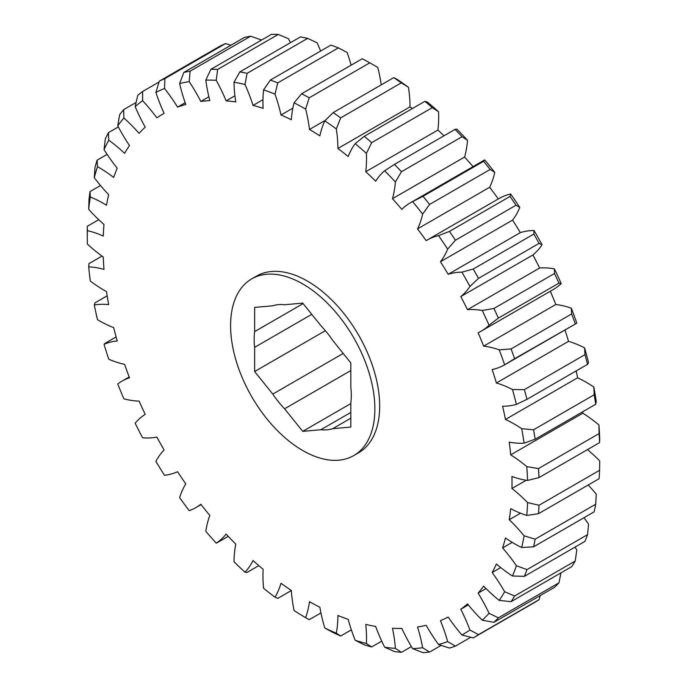 <?xml version="1.0" encoding="UTF-8"?>
<svg xmlns="http://www.w3.org/2000/svg" width="687" height="687" viewBox="0 0 687 687"><rect width="100%" height="100%" fill="white"/><g stroke="black" fill="none" stroke-linecap="round" stroke-linejoin="round"><path stroke-width="1.03" d="M302.727 450.526A102.019 58.902 -120 0 0 353.736 455.584A102.019 58.902 -120 0 0 369.374 373.831A102.019 58.902 -120 0 0 302.727 283.937A102.019 58.902 -120 0 0 251.717 278.888A102.019 58.902 -120 0 0 236.079 360.632A102.019 58.902 -120 0 0 302.727 450.526M353.736 455.584L358.545 452.802A102.019 58.902 -120 0 0 374.183 371.057A102.019 58.902 -120 0 0 307.536 281.163A102.019 58.902 -120 0 0 256.526 276.105L251.717 278.888M107.12 154.395L97.107 160.174L97.485 166.675A122.415 70.675 60 0 1 99.005 167.542A122.415 70.675 60 0 1 113.664 177.452A289.175 166.958 60 0 1 117.228 168.203A122.415 70.675 60 0 1 104.038 149.663L105.317 138.894A319.644 184.554 60 0 1 108.391 132.685L108.752 140.174A122.415 70.675 60 0 1 124.605 153.338A289.175 166.958 60 0 1 129.491 145.541A122.415 70.675 60 0 1 117.743 125.824L119.65 114.738A319.644 184.554 60 0 1 123.66 109.645L123.883 118.027A122.415 70.675 60 0 1 139.1 133.338A289.175 166.958 60 0 1 145.223 127.138A122.415 70.675 60 0 1 135.15 106.631L137.752 95.373A319.644 184.554 60 0 1 142.621 91.491L142.595 100.68A122.415 70.675 60 0 1 156.876 117.838A289.175 166.958 60 0 1 162.948 114.016A289.175 166.958 60 0 1 164.116 113.355A122.415 70.675 60 0 1 155.906 92.453L159.281 81.195A319.644 184.554 60 0 1 164.897 78.593L164.511 88.468A122.415 70.675 60 0 1 177.581 107.129A289.175 166.958 60 0 1 185.791 104.467A122.415 70.675 60 0 1 179.616 83.565L183.798 72.453A319.644 184.554 60 0 1 190.067 71.19L189.217 81.633A122.415 70.675 60 0 1 200.819 101.436A289.175 166.958 60 0 1 209.844 100.628A122.415 70.675 60 0 1 205.817 80.147L210.84 69.335A319.644 184.554 60 0 1 217.642 69.43L216.225 80.293A122.415 70.675 60 0 1 226.135 100.86A289.175 166.958 60 0 1 235.796 101.934A122.415 70.675 60 0 1 233.992 82.26L239.875 71.895A319.644 184.554 60 0 1 247.071 73.346L245.001 84.492A122.415 70.675 60 0 1 253.031 105.412A289.175 166.958 60 0 1 263.138 108.34A122.415 70.675 60 0 1 263.602 89.877L270.334 80.087A319.644 184.554 60 0 1 277.788 82.869L275.006 94.136A122.415 70.675 60 0 1 280.992 115.012A289.175 166.958 60 0 1 291.348 119.736A122.415 70.675 60 0 1 294.062 102.827L301.636 93.741A319.644 184.554 60 0 1 309.202 97.803L305.638 109.044A122.415 70.675 60 0 1 309.468 129.465A289.175 166.958 60 0 1 319.876 135.897A122.415 70.675 60 0 1 324.796 120.869L333.169 112.608A319.644 184.554 60 0 1 340.692 117.863L336.312 128.916A122.415 70.675 60 0 1 337.901 148.486A289.175 166.958 60 0 1 348.163 156.507A122.415 70.675 60 0 1 355.188 143.66L364.308 136.309A319.644 184.554 60 0 1 371.65 142.664L366.42 153.381A122.415 70.675 60 0 1 365.75 171.724A289.175 166.958 60 0 1 375.66 181.162A122.415 70.675 60 0 1 384.651 170.745L394.458 164.391A319.644 184.554 60 0 1 401.474 171.707L395.386 181.952A122.415 70.675 60 0 1 392.466 198.698A289.175 166.958 60 0 1 401.826 209.38A122.415 70.675 60 0 1 410.431 202.768A122.415 70.675 60 0 1 412.612 201.6L423.029 196.293A319.644 184.554 60 0 1 429.581 204.443L422.642 214.078A122.415 70.675 60 0 1 417.524 228.908A289.175 166.958 60 0 1 426.163 240.622A122.415 70.675 60 0 1 426.962 240.149A122.415 70.675 60 0 1 438.529 235.624L449.461 231.407A319.644 184.554 60 0 1 455.421 240.227L447.658 249.123A122.415 70.675 60 0 1 440.444 261.756A289.175 166.958 60 0 1 448.19 274.276A122.415 70.675 60 0 1 461.896 272.155L473.249 269.046A319.644 184.554 60 0 1 478.504 278.364L469.942 286.419A122.415 70.675 60 0 1 460.779 296.595A289.175 166.958 60 0 1 467.478 309.682A122.415 70.675 60 0 1 482.257 310.481L493.919 308.48A319.644 184.554 60 0 1 498.367 318.115L489.067 325.234A122.415 70.675 60 0 1 481.14 331.194A122.415 70.675 60 0 1 478.126 332.766A289.175 166.958 60 0 1 483.648 346.154A122.415 70.675 60 0 1 499.226 349.863L511.068 348.936A319.644 184.554 60 0 1 514.623 358.7L504.662 364.806A122.415 70.675 60 0 1 492.158 369.546A289.175 166.958 60 0 1 496.4 382.985A122.415 70.675 60 0 1 512.459 389.529L524.379 389.632L584.972 354.647L584.594 347.88A311.486 179.839 60 0 1 588.553 362.736L587.557 364.35A319.644 184.554 -120 0 0 584.972 354.647M496.4 382.985L568.535 341.336A122.415 70.675 60 0 1 584.594 347.88M524.379 389.632A319.644 184.554 60 0 1 526.963 399.327L516.418 404.377A122.415 70.675 60 0 1 502.592 406.232A289.175 166.958 60 0 1 505.469 419.456A122.415 70.675 60 0 1 514.142 423.956A122.415 70.675 60 0 1 521.699 428.705L533.576 429.77L594.169 394.785L593.834 387.056A311.486 179.839 60 0 1 596.239 401.526L595.741 404.239A319.644 184.554 -120 0 0 594.169 394.785M505.469 419.456L577.604 377.807A122.415 70.675 60 0 1 586.277 382.307A122.415 70.675 60 0 1 593.834 387.056M100.517 185.533L90.04 191.579L90.306 197.032A122.415 70.675 60 0 1 103.857 203.627A122.415 70.675 60 0 1 106.502 205.198A289.175 166.958 60 0 1 108.675 194.687A122.415 70.675 60 0 1 94.291 177.693L95.029 167.37A319.644 184.554 60 0 1 97.107 160.174M350.817 370.551L284.59 408.791L302.727 431.35L320.872 429.736A68.691 39.657 -120 0 0 332.68 428.679L350.817 427.056L350.817 402.874A68.691 39.657 -120 0 0 350.817 387.125L350.817 362.934L332.68 340.374A68.691 39.657 -120 0 0 320.872 325.681L302.727 303.113L284.59 304.736A68.691 39.657 -120 0 0 272.773 305.784L254.637 307.407L254.637 331.598A68.691 39.657 -120 0 0 254.637 347.339L254.637 371.53L272.773 394.098A68.691 39.657 -120 0 0 284.59 408.791M350.817 403.587L302.727 431.35M311.769 314.354L254.637 347.339M325.372 330.687L254.637 371.53M350.817 418.203L332.68 428.679M401.285 82.878A319.644 184.554 -120 0 0 393.763 77.622L396.931 79.228A311.486 179.839 60 0 1 408.447 87.275L401.285 82.878L340.692 117.863M333.169 112.608L393.763 77.622M381.225 84.862A122.415 70.675 -120 0 0 377.773 67.395L369.795 62.818A319.644 184.554 -120 0 0 362.238 58.764L301.636 93.741M369.795 62.818L309.202 97.803M432.243 107.679A319.644 184.554 -120 0 0 424.901 101.324L427.323 102.011A311.486 179.839 60 0 1 438.555 111.732L432.243 107.679L371.65 142.664M364.308 136.309L424.901 101.324M462.068 136.722A319.644 184.554 -120 0 0 455.052 129.405L456.786 129.096A311.486 179.839 60 0 1 467.521 140.303L462.068 136.722L401.474 171.707M394.458 164.391L455.052 129.405M490.174 169.457A319.644 184.554 -120 0 0 483.622 161.308L484.747 159.951A311.486 179.839 60 0 1 494.777 172.428L490.174 169.457L429.581 204.443M423.029 196.293L483.622 161.308M516.014 205.241A319.644 184.554 -120 0 0 510.055 196.422L510.664 193.974A311.486 179.839 60 0 1 519.793 207.474L516.014 205.241L455.421 240.227M449.461 231.407L510.055 196.422M575.217 323.714A319.644 184.554 -120 0 0 571.67 313.95L571.361 308.214A311.486 179.839 60 0 1 576.797 323.165A122.415 70.675 -120 0 0 576.797 323.165L514.623 358.7M511.068 348.936L571.67 313.95M558.96 283.13A319.644 184.554 -120 0 0 554.512 273.495L554.4 268.84A311.486 179.839 60 0 1 561.202 283.585L558.96 283.13L498.367 318.115M493.919 308.48L554.512 273.495M539.097 243.378A319.644 184.554 -120 0 0 533.842 234.061L534.031 230.506A311.486 179.839 60 0 1 542.077 244.77L539.097 243.378L478.504 278.364M473.249 269.046L533.842 234.061M587.557 364.35L526.963 399.327M533.576 429.77A319.644 184.554 60 0 1 535.147 439.216L524.104 443.175A122.415 70.675 60 0 1 509.239 442.102A289.175 166.958 60 0 1 510.69 454.854L582.825 413.205A122.415 70.675 60 0 1 598.909 424.978A311.486 179.839 60 0 1 599.717 438.787L599.605 442.608A319.644 184.554 -120 0 0 599.081 433.583L598.909 424.978M595.741 404.239L535.147 439.216M87.361 230.652A311.486 179.839 -120 0 0 87.283 237.29L87.283 230.626A319.644 184.554 60 0 1 87.318 226.281L87.361 230.652A122.415 70.675 60 0 1 103.256 236.053A289.175 166.958 60 0 1 103.986 224.469A122.415 70.675 60 0 1 88.692 209.346L88.984 199.625A319.644 184.554 60 0 1 90.04 191.579M98.73 219.694L87.318 226.281M118.336 126.94L108.391 132.685M231.047 45.17L225.491 43.607A319.644 184.554 -120 0 0 219.874 46.209L159.281 81.195M225.491 43.607L164.897 78.593M159.015 82.028L142.621 91.491M136.086 102.466L123.66 109.645M290.507 42.663A122.415 70.675 -120 0 0 288.36 38.644L278.235 34.444A319.644 184.554 -120 0 0 271.434 34.35L210.84 69.335M278.235 34.444L217.642 69.43M261.438 40.121A122.415 70.675 -120 0 0 261.352 39.983L250.661 36.205A319.644 184.554 -120 0 0 244.392 37.467L183.798 72.453M250.661 36.205L190.067 71.19M320.614 51.053A122.415 70.675 -120 0 0 317.136 42.843L307.664 38.369A319.644 184.554 -120 0 0 300.468 36.909L239.875 71.895M307.664 38.369L247.071 73.346M351.109 65.188A122.415 70.675 -120 0 0 347.141 52.487L338.382 47.884A319.644 184.554 -120 0 0 330.936 45.102L270.334 80.087M338.382 47.884L277.788 82.869M512.459 576.007A311.486 179.839 -120 0 0 516.418 565.727L526.963 569.626L587.557 534.641A319.644 184.554 -120 0 1 584.972 541.356L524.379 576.341L512.459 576.007A122.415 70.675 60 0 1 496.4 564.001A289.175 166.958 60 0 1 492.158 572.546A122.415 70.675 60 0 1 504.662 591.722L514.623 596.007A319.644 184.554 60 0 1 511.068 601.675L499.226 600.386A122.415 70.675 60 0 1 483.648 586.114A289.175 166.958 60 0 1 478.126 593.13A122.415 70.675 60 0 1 489.067 613.293L498.367 617.819A319.644 184.554 60 0 1 493.919 622.319L482.257 620.181A122.415 70.675 60 0 1 467.478 603.907A289.175 166.958 60 0 1 460.779 609.257A122.415 70.675 60 0 1 469.942 630.022L478.504 634.633A319.644 184.554 60 0 1 473.249 637.88L461.896 634.994A122.415 70.675 60 0 1 448.19 617.046A289.175 166.958 60 0 1 440.444 620.627A122.415 70.675 60 0 1 447.658 641.581L455.421 646.124A319.644 184.554 60 0 1 449.461 648.056L438.529 644.543A122.415 70.675 60 0 1 426.163 625.264A289.175 166.958 60 0 1 417.524 627.008A122.415 70.675 60 0 1 422.642 647.747L429.581 652.066A319.644 184.554 60 0 1 423.029 652.65L412.612 648.64A122.415 70.675 60 0 1 401.826 628.407A289.175 166.958 60 0 1 392.466 628.279A122.415 70.675 60 0 1 395.386 648.399L401.474 652.341A319.644 184.554 60 0 1 394.458 651.568L384.651 647.206A122.415 70.675 60 0 1 375.66 626.415A289.175 166.958 60 0 1 365.75 624.414A122.415 70.675 60 0 1 366.42 643.521L371.65 646.956A319.644 184.554 60 0 1 364.308 644.835L355.188 640.275A122.415 70.675 60 0 1 348.163 619.322A289.175 166.958 60 0 1 337.901 615.483A122.415 70.675 60 0 1 336.312 633.216L340.692 636.007A319.644 184.554 60 0 1 333.169 632.572L324.796 627.97A122.415 70.675 60 0 1 319.876 607.265A289.175 166.958 60 0 1 309.468 601.675A122.415 70.675 60 0 1 305.638 617.682A311.486 179.839 -120 0 1 294.062 610.528A122.415 70.675 60 0 1 291.348 590.485A289.175 166.958 60 0 1 280.992 583.246A122.415 70.675 60 0 1 275.006 597.218L277.788 598.368L291.357 590.537M305.638 617.682L309.202 619.7L320.941 612.924M275.006 597.218A311.486 179.839 -120 0 1 263.602 588.304A122.415 70.675 60 0 1 263.138 569.308A289.175 166.958 60 0 1 253.031 560.558A122.415 70.675 60 0 1 245.001 572.219L247.071 572.417L258.81 565.641M116.112 336.956L105.283 343.208L116.112 336.956M107.155 295.831L95.029 302.83L94.291 304.994A122.415 70.675 60 0 1 108.675 304.599A289.175 166.958 60 0 1 106.502 291.58A122.415 70.675 60 0 1 90.306 281.043A311.486 179.839 -120 0 1 88.692 266.874A122.415 70.675 60 0 1 103.986 269.398A289.175 166.958 60 0 1 103.256 256.981A122.415 70.675 60 0 1 87.361 244.022A311.486 179.839 -120 0 1 87.283 237.29M102.002 256.088L88.984 263.61L88.692 266.874M510.69 454.854A122.415 70.675 60 0 1 526.774 466.628L538.488 468.568A319.644 184.554 60 0 1 539.012 477.585L527.582 480.436A122.415 70.675 60 0 1 511.952 476.46A289.175 166.958 60 0 1 511.952 488.491A122.415 70.675 60 0 1 527.582 502.566L539.012 505.28A319.644 184.554 60 0 1 538.488 513.696L526.774 515.439A122.415 70.675 60 0 1 510.69 508.638A289.175 166.958 60 0 1 509.239 519.716A122.415 70.675 60 0 1 524.104 535.808L535.147 539.183A319.644 184.554 60 0 1 533.576 546.826L594.169 511.841A319.644 184.554 -120 0 0 595.741 504.206L596.239 494.168A122.415 70.675 60 0 0 588.201 484.988M535.147 539.183L595.741 504.206M538.488 513.696L599.081 478.71A319.644 184.554 -120 0 0 599.605 470.294L599.717 460.917A122.415 70.675 60 0 0 587.488 449.599M539.012 505.28L599.605 470.294M511.068 601.675L571.67 566.689A319.644 184.554 -120 0 0 575.217 561.021L576.797 550.072A122.415 70.675 60 0 0 575.045 547.092M514.623 596.007L575.217 561.021M455.421 646.124L470.75 637.27M473.249 637.88L533.842 602.894A319.644 184.554 -120 0 0 539.097 599.648L540.197 595.595M478.504 634.633L539.097 599.648M493.919 622.319L554.512 587.333A319.644 184.554 -120 0 0 558.96 582.834L560.97 572.864M498.367 617.819L558.96 582.834M429.581 652.066L441.123 645.402M401.474 652.341L411.401 646.613M371.65 646.956L381.74 641.134M340.692 636.007L351.349 629.85M538.488 468.568L599.081 433.583M599.605 442.608L539.012 477.585M511.952 488.491L526.242 480.239M460.779 609.257L468.294 604.921M478.126 593.13L486.053 588.561M492.158 572.546L500.737 567.599M533.576 546.826L521.699 547.505A122.415 70.675 60 0 1 505.469 538.007A289.175 166.958 60 0 1 502.592 547.917A122.415 70.675 60 0 1 516.418 565.727M509.239 519.716L520.506 513.206M105.317 343.191L104.038 344.273A122.415 70.675 60 0 1 117.228 340.967A289.175 166.958 60 0 1 113.664 327.605A122.415 70.675 60 0 1 97.485 319.687A311.486 179.839 -120 0 1 94.291 304.994M245.001 572.219A311.486 179.839 -120 0 1 233.992 561.726A122.415 70.675 60 0 1 235.796 544.138A289.175 166.958 60 0 1 226.135 534.057A122.415 70.675 60 0 1 216.225 543.177A311.486 179.839 -120 0 1 205.817 531.309A122.415 70.675 60 0 1 209.844 515.473A289.175 166.958 60 0 1 200.819 504.249A122.415 70.675 60 0 1 195.958 507.538A122.415 70.675 60 0 1 189.217 510.656A311.486 179.839 -120 0 1 179.616 497.637A122.415 70.675 60 0 1 185.791 483.871A289.175 166.958 60 0 1 177.581 471.729A122.415 70.675 60 0 1 164.511 475.292A311.486 179.839 -120 0 1 155.906 461.381A122.415 70.675 60 0 1 164.116 449.942A289.175 166.958 60 0 1 156.876 437.112A122.415 70.675 60 0 1 142.595 437.774A311.486 179.839 -120 0 1 135.15 423.226A122.415 70.675 60 0 1 145.223 414.355A289.175 166.958 60 0 1 139.1 401.079A122.415 70.675 60 0 1 123.883 398.821A311.486 179.839 -120 0 1 117.743 383.939A122.415 70.675 60 0 1 121.874 381.208A122.415 70.675 60 0 1 129.491 377.79A289.175 166.958 60 0 1 124.605 364.342A122.415 70.675 60 0 1 108.752 359.207A311.486 179.839 -120 0 1 104.038 344.273M216.225 543.177L217.642 542.352M280.992 115.012L292.834 108.177M253.031 105.412L262.975 99.675M226.135 100.86L234.92 95.785M177.581 107.129L185.181 102.741M200.819 101.436L208.874 96.781M576.788 323.165L504.653 364.814A122.415 70.675 60 0 1 504.653 364.814A311.486 179.839 -120 0 0 499.226 349.863M467.478 309.682L539.613 268.033A122.415 70.675 60 0 1 554.4 268.84M460.779 296.595L532.914 254.954A122.415 70.675 -120 0 0 542.077 244.77M448.19 274.276L520.325 232.627A122.415 70.675 60 0 1 534.031 230.506M440.444 261.756L512.579 220.106A122.415 70.675 -120 0 0 519.793 207.474M483.648 346.154L555.783 304.504A122.415 70.675 60 0 1 571.361 308.214M481.14 331.194L553.275 289.545A122.415 70.675 -120 0 0 561.202 283.585M426.962 240.149L499.097 198.5A122.415 70.675 60 0 1 510.664 193.974M417.524 228.908L489.659 187.259A122.415 70.675 -120 0 0 494.777 172.428M410.431 202.768L482.566 161.127A122.415 70.675 60 0 1 484.747 159.951M392.466 198.698L464.601 157.057A122.415 70.675 -120 0 0 467.521 140.303M365.75 171.724L437.885 130.075A122.415 70.675 -120 0 0 438.555 111.732M337.901 148.486L410.036 106.846A122.415 70.675 -120 0 0 408.447 87.275M309.468 129.465L325.363 120.285M410.036 106.846A289.175 166.958 60 0 1 412.337 108.58M437.885 130.075A289.175 166.958 60 0 1 443.974 135.794M464.601 157.057A289.175 166.958 60 0 1 473.025 166.632M489.659 187.259A289.175 166.958 60 0 1 498.29 198.964M512.579 220.106A289.175 166.958 60 0 1 520.325 232.627M532.914 254.954A289.175 166.958 60 0 1 539.613 268.033M550.321 291.245A289.175 166.958 60 0 1 555.783 304.504M564.98 329.983A289.175 166.958 60 0 1 568.535 341.336M576.17 370.92A289.175 166.958 60 0 1 577.604 377.807M582.688 411.779A289.175 166.958 60 0 1 582.825 413.205M583.984 517.723A122.415 70.675 60 0 1 588.553 524.078L587.557 534.641M482.257 620.181A311.486 179.839 -120 0 0 489.067 613.293M499.226 600.386A311.486 179.839 -120 0 0 504.662 591.722M521.699 547.505A311.486 179.839 -120 0 0 524.104 535.808M526.774 515.439A311.486 179.839 -120 0 0 527.582 502.566M527.582 480.436A311.486 179.839 -120 0 0 526.774 466.628M524.104 443.175A311.486 179.839 -120 0 0 521.699 428.705M516.418 404.377A311.486 179.839 -120 0 0 512.459 389.529M489.067 325.234A311.486 179.839 -120 0 0 482.257 310.481M469.942 286.419A311.486 179.839 -120 0 0 461.896 272.155M447.658 249.123A311.486 179.839 -120 0 0 438.529 235.624M422.642 214.078A311.486 179.839 -120 0 0 412.612 201.6M395.386 181.952A311.486 179.839 -120 0 0 384.651 170.745M366.42 153.381A311.486 179.839 -120 0 0 355.188 143.66M336.312 128.916A311.486 179.839 -120 0 0 324.796 120.869M305.638 109.044A311.486 179.839 -120 0 0 294.062 102.827M275.006 94.136A311.486 179.839 -120 0 0 263.602 89.877M245.001 84.492A311.486 179.839 -120 0 0 233.992 82.26M216.225 80.293A311.486 179.839 -120 0 0 205.817 80.147M189.217 81.633A311.486 179.839 -120 0 0 179.616 83.565M164.511 88.468A311.486 179.839 -120 0 0 155.906 92.453M142.595 100.68A311.486 179.839 -120 0 0 135.15 106.631M123.883 118.027A311.486 179.839 -120 0 0 117.743 125.824M108.752 140.174A311.486 179.839 -120 0 0 104.038 149.663M97.485 166.675A311.486 179.839 -120 0 0 94.291 177.693M90.306 197.032A311.486 179.839 -120 0 0 88.692 209.346M324.796 627.97A311.486 179.839 -120 0 0 336.312 633.216M355.188 640.275A311.486 179.839 -120 0 0 366.42 643.521M384.651 647.206A311.486 179.839 -120 0 0 395.386 648.399M412.612 648.64A311.486 179.839 -120 0 0 422.642 647.747M438.529 644.543A311.486 179.839 -120 0 0 447.658 641.581M461.896 634.994A311.486 179.839 -120 0 0 469.942 630.022M526.963 569.626A319.644 184.554 60 0 1 524.379 576.341M502.592 547.917L512.201 542.369M272.773 394.098L343.191 353.444M254.637 331.598L303.122 303.602M320.872 429.736L350.817 412.44M121.874 381.208L129.19 376.983M195.958 507.538L201.076 504.584M216.972 542.833L228.247 536.324M162.948 114.016L164.107 113.346"/></g></svg>
